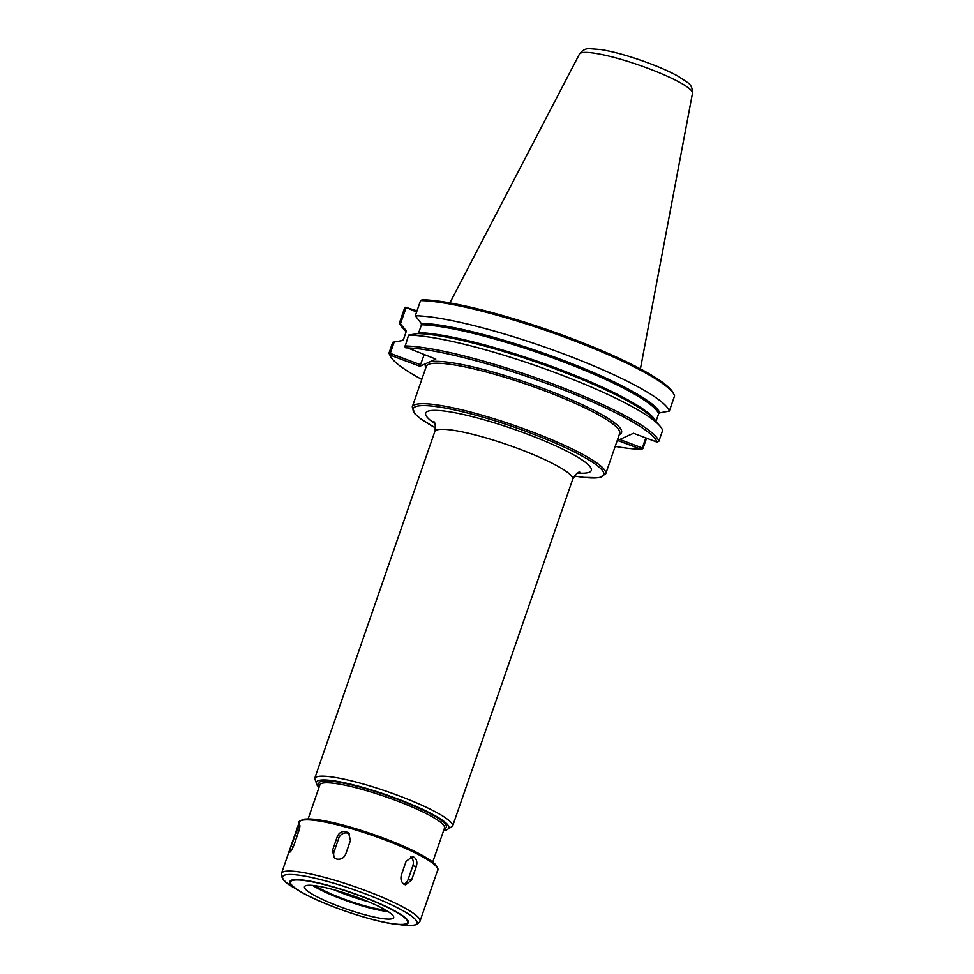<?xml version="1.0" encoding="UTF-8"?>
<svg xmlns="http://www.w3.org/2000/svg" width="974" height="974" viewBox="0 0 974 974"><rect width="100%" height="100%" fill="white"/><g stroke="black" fill="none" stroke-linecap="round" stroke-linejoin="round"><path stroke-width="1.46" d="M421.133 300.199L422.46 299.773A141.388 22 -160.9 0 1 566.162 336.456A141.388 22 -160.9 0 1 673.168 392.887L674.081 394.701A142.849 22.232 -160.9 0 0 565.736 337.588A142.849 22.232 -160.9 0 0 420.549 300.613L421.133 300.199M416.994 310.876L405.561 307.248L416.592 312.021M655.904 421.596L658.619 413.767L659.739 412.842A134.424 20.917 -160.9 0 0 560.147 359.175A134.424 20.917 -160.9 0 0 421.17 323.344L415.301 315.771A142.849 22.232 -160.9 0 1 563.435 353.854A142.849 22.232 -160.9 0 1 669.321 411.077L674.568 395.907A142.849 22.232 -160.9 0 0 674.081 394.701M415.301 315.771L420.549 300.613M619.269 434.611A103.804 16.156 -160.9 0 0 544.563 389.003A103.804 16.156 -160.9 0 0 429.619 361.902L435.792 359.102L404.965 346.866L408.593 335.117L417.615 333.607L418.723 332.682L421.462 324.792L421.17 323.344M405.805 347.852A141.388 22 -160.9 0 1 552.209 385.546A141.388 22 -160.9 0 1 656.987 442.086L658.862 441.259L662.624 430.411A142.849 22.232 -160.9 0 0 659.532 425.589A142.849 22.232 -160.9 0 0 545.903 369.219A142.849 22.232 -160.9 0 0 408.593 335.117M658.862 441.259A142.849 22.232 -160.9 0 0 552.976 384.036A142.849 22.232 -160.9 0 0 404.843 345.965M429.619 361.902L419.916 366.297L389.929 355.047A141.388 22 -160.9 0 0 390.379 356.155A141.388 22 -160.9 0 0 421.779 379.422M615.191 446.409A141.388 22 -160.9 0 0 641.099 449.282L643.01 448.442L646.566 438.178M656.987 442.086L633.49 433.272L617.613 440.467L641.099 449.282M424.165 354.743L419.916 366.297M420.683 364.8L390.854 353.611L389.929 355.047L388.991 353.148A142.849 22.232 -160.9 0 0 389.478 354.353L390.379 356.155M390.854 353.611L390.464 352.807L388.991 353.112L392.741 342.3L402.323 340.535L403.443 339.609L406.17 331.708L405.878 330.259L400.448 323.965L405.963 308.04M390.464 352.807L394.275 341.777M406.17 331.708L405.878 330.259A134.424 20.917 -160.9 0 0 406.243 331.148M405.561 307.248L404.685 307.796L399.437 322.954L400.448 323.965M399.437 322.954A142.849 22.232 -160.9 0 0 402.53 327.775L406.146 331.781M645.786 437.886L642.304 447.943L619.781 439.493M642.304 447.943L642.426 448.856M659.739 412.842L669.321 411.077M289.875 852.165C289.229 852.213 289.631 850.192 291.092 846.126L299.347 824.808C300.223 824.856 300.053 826.95 298.811 831.102L294.075 844.775C292.431 848.926 291.043 851.386 289.875 852.165L289.68 852.189M336.639 859.019L334.167 857.68L332.499 850.412L337.235 836.739C339.025 832.66 341.984 830.98 346.111 831.662L348.607 833.038L350.457 840.465L345.721 854.137C343.846 858.143 340.827 859.774 336.639 859.019M335.056 858.337A7.329 6.769 131.5 0 1 334.07 851.8L338.806 838.127A7.329 6.769 131.5 0 1 349.374 833.841M404.344 884.416C401.3 882.456 400.302 879.327 401.361 875.005L406.097 861.333L412.489 856.657L413.816 857.071C416.702 859.007 417.542 862.112 416.324 866.41L411.588 880.082L405.634 884.83L404.344 884.416M410.541 856.791A7.329 5.6 -81.7 0 1 412.818 865.898L408.082 879.571A7.329 5.6 -81.7 0 1 403.833 884.136M315.613 885.768A42.491 6.611 -160.9 0 0 349.459 901.047A42.491 6.611 -160.9 0 0 385.497 909.972M333.985 889.798A42.491 6.611 -160.9 0 0 368.574 901.778M392.668 918.543A47.178 7.342 -160.9 0 0 393.642 917.618A47.178 7.342 -160.9 0 0 355.084 896.518A47.178 7.342 -160.9 0 0 305.459 885.829A47.178 7.342 -160.9 0 0 304.485 886.742A47.178 7.342 -160.9 0 0 343.043 907.841A47.178 7.342 -160.9 0 0 392.668 918.543M312.593 885.415A47.178 7.342 -160.9 0 0 388.078 911.554M433.722 421.547C435.293 422.497 435.658 425.845 434.806 431.592A72.965 11.359 19.1 0 1 436.315 430.167A72.965 11.359 19.1 0 1 513.054 446.713A72.965 11.359 19.1 0 1 572.7 479.342C575.585 474.301 577.935 471.891 579.761 472.11M577.667 473.035A87.611 13.636 -160.9 0 0 589.465 472.171A87.611 13.636 -160.9 0 0 497.751 423.885A87.611 13.636 -160.9 0 0 434.794 423.568M435.488 427.89A100.87 15.706 19.1 0 1 426.782 405.683A100.87 15.706 19.1 0 1 529.004 432.493A100.87 15.706 19.1 0 1 601.713 476.761A100.87 15.706 19.1 0 1 574.453 476.006M572.7 479.342L452.581 826.22A72.965 11.359 -160.9 0 0 398.476 795.624A72.965 11.359 -160.9 0 0 316.197 777.045A72.965 11.359 -160.9 0 0 314.687 778.47L317.281 785.568L319.095 787.236M574.429 476.043L583.475 477.37L599.254 477.71L605.67 473.912A102.343 15.925 -160.9 0 0 529.771 430.995A102.343 15.925 -160.9 0 0 414.376 404.941A102.343 15.925 -160.9 0 0 412.258 406.937L414.961 413.901L420.938 419.015L435.488 427.927M605.67 473.912L619.683 433.418A102.343 15.925 -160.9 0 0 543.796 390.513A102.343 15.925 -160.9 0 0 428.39 364.446A102.343 15.925 -160.9 0 0 426.271 366.443L412.258 406.937M443.791 830.128A70.031 10.897 -160.9 0 0 447.407 829.361A70.031 10.897 -160.9 0 0 396.929 798.631A70.031 10.897 -160.9 0 0 319.18 786.98M444.278 828.716A67.401 10.495 -160.9 0 0 444.972 828.448A67.401 10.495 -160.9 0 0 396.394 798.875A67.401 10.495 -160.9 0 0 319.667 785.568M432.736 862.039L444.509 828.022A65.928 10.264 -160.9 0 0 395.614 800.372A65.928 10.264 -160.9 0 0 321.274 783.583A65.928 10.264 -160.9 0 0 319.91 784.874L308.137 818.891M659.532 425.589L653.323 418.735A134.424 20.917 -160.9 0 0 546.84 365.847A134.424 20.917 -160.9 0 0 417.615 333.607M426.076 363.509A103.804 16.156 -160.9 0 0 425.857 367.636M658.619 413.767A133.694 20.807 -160.9 0 0 559.587 360.417A133.694 20.807 -160.9 0 0 421.462 324.792M655.831 421.511A133.694 20.807 -160.9 0 0 556.483 368.184A133.694 20.807 -160.9 0 0 418.723 332.682M640.405 368.89L692.49 93.236A59.84 9.314 -160.9 0 0 648.063 68.35A59.84 9.314 -160.9 0 0 580.589 53.12A59.84 9.314 -160.9 0 0 579.433 54.094L449.903 302.914M291.092 846.126L293.235 846.93M295.828 832.453L298.056 833.281M332.499 850.412L334.07 851.8M337.235 836.739L338.806 838.127M411.588 880.082L408.082 879.571M416.324 866.41L412.818 865.898M436.839 867.128A71.796 11.177 -160.9 0 0 383.549 838.127A71.796 11.177 -160.9 0 0 301.757 820.351M437.703 870.074A73.257 11.408 -160.9 0 0 383.379 839.357A73.257 11.408 -160.9 0 0 300.771 820.705A73.257 11.408 -160.9 0 0 299.249 822.141C298.361 821.569 300.248 820.534 304.911 819.049L317.804 819.694C335.908 822.47 357.835 828.618 383.598 838.127C400.606 844.543 414.291 850.728 424.64 856.682L435.171 864.157C437.91 868.211 438.763 870.184 437.703 870.074L419.964 921.319A73.257 11.408 -160.9 0 0 365.627 890.601A73.257 11.408 -160.9 0 0 283.032 871.949A73.257 11.408 -160.9 0 0 281.51 873.374L299.249 822.141M293.357 887.326L299.298 890.918C319.411 903.519 371.532 921.574 395.14 924.107A62.689 9.752 -160.9 0 0 407.035 923.827A62.689 9.752 -160.9 0 0 361.841 896.311A62.689 9.752 -160.9 0 0 291.153 880.35A62.689 9.752 -160.9 0 0 299.298 890.918A62.689 9.752 -160.9 0 0 395.14 924.107L402.019 924.947A71.09 11.067 -160.9 0 0 415.521 924.643A71.09 11.067 -160.9 0 0 364.276 893.438A71.09 11.067 -160.9 0 0 284.116 875.346A71.09 11.067 -160.9 0 0 293.357 887.326C284.944 882.955 280.999 878.304 281.51 873.374M406.304 923.656A61.934 9.643 -160.9 0 0 361.658 896.482A61.934 9.643 -160.9 0 0 291.823 880.703A61.934 9.643 -160.9 0 0 336.468 907.89A61.934 9.643 -160.9 0 0 406.304 923.656M434.806 431.592L314.687 778.47M443.694 830.384L446.165 830.189L452.581 826.22M692.49 93.236C692.587 88.317 690.992 84.787 687.741 82.644L678.05 76.191C670.258 71.893 660.518 67.547 648.818 63.152C630.775 56.468 614.947 51.951 601.323 49.613L589.72 48.7C585.837 48.371 582.403 50.161 579.433 54.094M402.019 924.947C411.332 926.724 417.31 925.519 419.964 921.319"/></g></svg>
